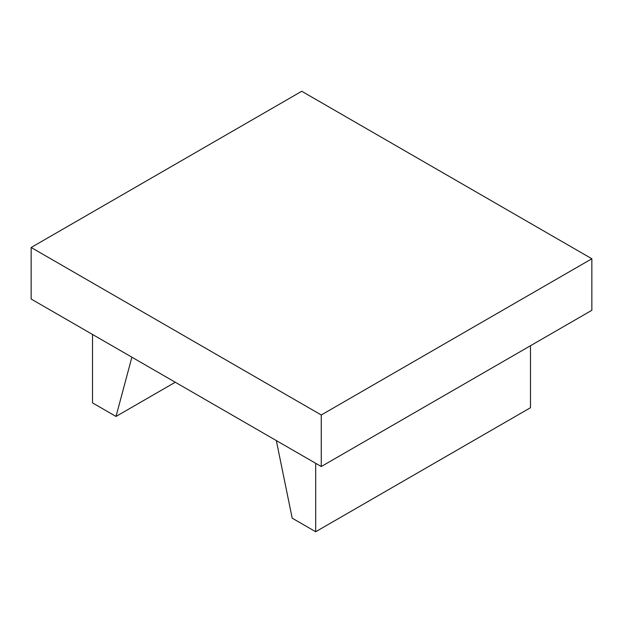 <?xml version="1.0" encoding="UTF-8"?>
<svg xmlns="http://www.w3.org/2000/svg" width="623" height="623" viewBox="0 0 623 623"><rect width="100%" height="100%" fill="white"/><g stroke="black" fill="none" stroke-linecap="round" stroke-linejoin="round"><path stroke-width="0.93" d="M175.273 382.234L116.01 416.452L131.889 357.189M92.523 334.458L92.523 402.886L116.01 416.452M530.477 345.734L530.477 407.722L315.682 531.731L292.195 518.165L276.316 440.57M315.682 463.302L315.682 531.731M31.15 247.495L31.15 299.032L321.266 466.526L591.85 310.301L591.85 258.763L321.266 414.988L31.15 247.495L301.734 91.27L591.85 258.763M321.266 466.526L321.266 414.988"/></g></svg>
